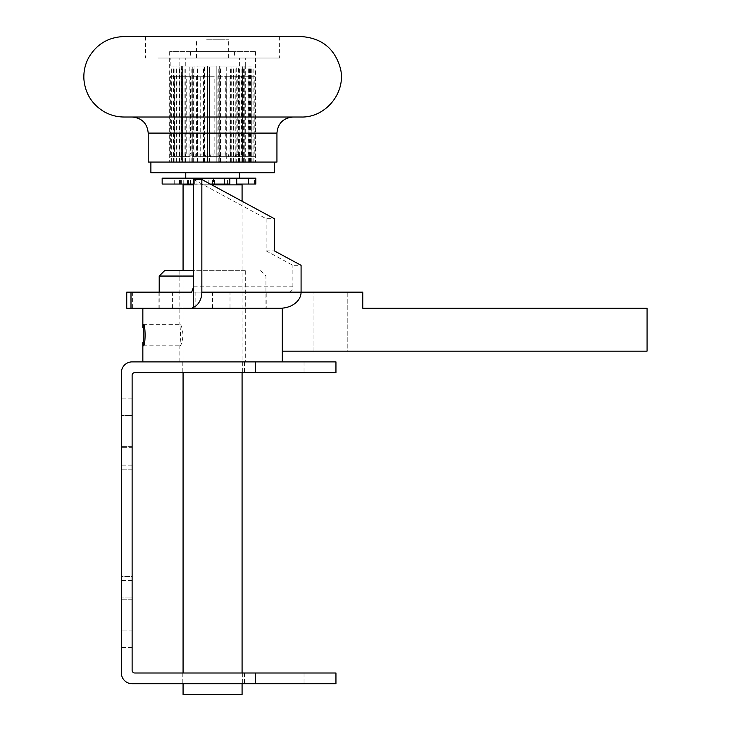 <?xml version="1.0" encoding="UTF-8"?>
<svg xmlns="http://www.w3.org/2000/svg" width="731" height="731" viewBox="0 0 731 731"><rect width="100%" height="100%" fill="white"/><g stroke="black" fill="none" stroke-linecap="round" stroke-linejoin="round"><path stroke-width="0.55" stroke-dasharray="3.65 2.74" d="M241.349 76.243L237.822 76.243L237.822 156.708L241.349 156.708L241.349 76.243L242.765 76.243L226.674 76.243L237.822 76.243M238.388 154.022L238.388 156.708L226.957 156.708L226.674 154.022L228.374 154.022L228.374 156.708L231.188 156.708L231.188 154.022L242.372 154.022L242.372 66.055L245.296 66.055L245.296 156.708L242.482 156.708L242.482 154.022L239.028 154.022L239.028 156.708L239.722 156.708L239.722 154.022L245.278 154.022M231.188 156.708L228.374 156.708M226.957 156.708L237.822 156.708M241.349 156.708L238.388 156.708M226.957 154.022L226.711 66.055L238.553 66.055L238.553 162.072L253.867 162.072L244.09 162.072L244.09 66.055L236.68 66.055L236.862 156.708L244.017 156.708L244.017 154.022L237.319 154.022L237.319 156.708L235.546 156.708L235.236 154.022L236.862 154.022M244.09 162.072L171.337 162.072L231.252 162.072L226.711 162.072L226.711 154.022L219.419 154.022L219.419 156.708L204.698 156.708L204.698 154.022L210.318 154.022L210.318 156.708L213.955 156.708L213.955 154.022L219.419 154.022M226.711 162.072L238.553 162.072M228.374 154.022L213.955 154.022M213.955 156.708L210.318 156.708M204.698 156.708L214.156 156.708L214.156 76.243L203.958 76.243L209.605 76.243L209.605 156.708M214.156 156.708L219.419 156.708M214.156 76.243L209.605 76.243M204.698 154.022L204.433 66.055L219.684 66.055L219.684 162.072M204.433 162.072L204.433 154.022L197.251 154.022L197.251 156.708L186.131 156.708L186.131 154.022L193.322 154.022L193.322 156.708L196.063 156.708L196.063 154.022L197.251 154.022M210.318 154.022L196.063 154.022M196.063 156.708L193.322 156.708M186.131 156.708L181.516 156.708L186.222 156.708L186.222 76.243L197.608 76.243L181.516 76.243L182.787 76.243L182.787 156.708M186.222 156.708L197.251 156.708M186.222 76.243L182.787 76.243M186.131 154.022L185.966 66.055L197.489 66.055L197.489 162.072M185.966 162.072L185.966 154.022L182.257 154.022L182.257 156.708L179.853 156.708L179.936 154.022L185.336 154.022L185.336 156.708L185.912 156.708L185.912 154.022L182.257 154.022M193.322 154.022L185.912 154.022M185.912 156.708L185.336 156.708M179.936 156.708L169.903 156.708L170.615 156.708L170.615 76.243L185.93 76.243L169.903 76.243L169.903 156.708M170.615 156.708L182.257 156.708M170.615 76.243L169.903 76.243M179.936 154.022L179.853 66.055L182.357 66.055L182.357 162.072M179.954 162.072L179.954 154.022L181.443 154.022L181.443 156.708L189.009 156.708L189.009 154.022L190.48 154.022L190.097 156.708L188.223 156.708L188.223 154.022L181.443 154.022M185.336 154.022L188.223 154.022M188.223 156.708L190.097 156.708M189.009 156.708L174.645 156.708L174.645 76.243L190.48 76.243L176.984 76.243L176.984 156.708M174.645 156.708L181.443 156.708M174.645 76.243L176.984 76.243M189.009 154.022L189.201 66.055L181.361 66.055L181.361 162.072M189.201 162.072L189.201 154.022L195.204 154.022L195.204 156.708L209.112 156.708L209.112 154.022L205.374 154.022L205.374 156.708L201.939 156.708L201.939 154.022L195.204 154.022M190.097 154.022L201.939 154.022M201.939 156.708L205.374 156.708M209.112 156.708L196.42 156.708L196.42 76.243L209.139 76.243L200.723 76.243L200.723 156.708M196.42 156.708L195.204 156.708M196.42 76.243L200.723 76.243M209.112 154.022L209.386 66.055L194.967 66.055L194.967 162.072M209.386 162.072L209.386 154.022L217.089 154.022L217.089 156.708L230.841 156.708L230.841 154.022L224.024 154.022L224.024 156.708L220.625 156.708L220.625 154.022L217.089 154.022M205.374 154.022L220.625 154.022M220.625 156.708L224.024 156.708M230.841 156.708L225.751 156.708L225.751 76.243L217.08 76.243L233.171 76.243L230.009 76.243L230.009 156.708M225.751 156.708L217.089 156.708M225.751 76.243L230.009 76.243M230.841 154.022L231.06 66.055L216.815 66.055L216.815 162.072L216.815 66.055L218.852 66.055L209.386 66.055M231.06 162.072L231.06 154.022L236.68 154.022L236.68 162.072M224.024 154.022L235.546 154.022M235.546 156.708L237.319 156.708M244.017 156.708L251.327 156.708L248.924 156.708L248.924 76.243L235.236 76.243L251.327 76.243L251.135 156.708M248.924 156.708L236.862 156.708M248.924 76.243L251.135 76.243M244.017 154.022L245.26 154.022L245.26 162.072M237.319 154.022L239.722 154.022M242.482 156.708L255.082 156.708L255.082 76.243L239.028 76.243L254.214 76.243L254.214 156.708M255.082 156.708L245.278 156.708L245.296 162.072M239.722 156.708L239.028 156.708L239.028 76.243M255.082 76.243L254.214 76.243M201.939 162.072L239.932 162.072L201.939 162.072M239.028 154.022L231.188 154.022M242.482 154.022L242.372 162.072M177.596 162.072L255.484 162.072L177.596 162.072M189.201 66.055L182.43 66.055L192.783 66.055L192.783 162.072L192.783 66.055L194.967 66.055M222.425 162.072L185.756 162.072L222.425 162.072M202.725 58.005L239.393 58.005L202.725 58.005M228.218 58.005L179.853 58.005L228.218 58.005M232.833 66.055L170.195 66.055L232.833 66.055M242.372 66.055L238.553 66.055M244.09 66.055L245.26 66.055M231.06 66.055L236.68 66.055M179.954 66.055L181.361 66.055M185.966 66.055L182.357 66.055M204.433 66.055L197.489 66.055M226.711 66.055L219.684 66.055M232.833 58.005L170.195 58.005L232.833 58.005M255.411 58.005L169.665 58.005L255.411 58.005M193.651 162.072L193.651 66.055M192.719 162.072L192.719 66.055M204.132 162.072L204.132 66.055M203.2 162.072L203.2 66.055M176.363 162.072L176.363 66.055M174.088 162.072L174.088 66.055M181.809 162.072L181.809 66.055M179.534 162.072L179.534 66.055M207.586 162.072L207.586 66.055L207.622 162.072M218.852 162.072L218.852 66.055M218.807 162.072L218.807 66.055M251.3 162.072L251.3 66.055M249.527 162.072L249.527 66.055M252.094 162.072L252.094 66.055M253.867 162.072L253.867 66.055M242.564 162.072L242.564 66.055M248.33 162.072L248.33 66.055M250.559 162.072L250.559 66.055M244.794 162.072L244.794 66.055M191.138 162.072L191.138 66.055M184.066 162.072L184.066 66.055M182.43 162.072L182.43 66.055M231.252 162.072L231.252 66.055M230.402 162.072L230.402 66.055M220.643 162.072L220.643 66.055M219.793 162.072L219.793 66.055M176.016 162.072L176.016 66.055M173.457 162.072L173.457 66.055M173.887 162.072L173.887 66.055M171.337 162.072L171.337 66.055M235.144 162.072L235.144 66.055M233.436 162.072L233.436 66.055M243.624 162.072L243.624 66.055M241.915 162.072L241.915 66.055M196.977 184.057L173.951 184.057L214.64 184.057L212.392 184.057L213.772 184.057L213.772 178.163L173.951 178.163L229.826 178.163L213.434 178.163L213.434 184.057L196.977 184.057L196.977 178.163L185.756 178.163L196.977 178.163M187.41 178.163L214.64 178.163L180.603 178.163L187.41 178.163L187.41 184.057M213.772 184.057L229.68 184.057L229.68 178.163L239.393 178.163L213.772 178.163M162.154 178.163L255.823 178.163M255.823 184.057L162.154 184.057M193.633 184.057L210.281 184.057M229.68 184.057L236.716 184.057M229.826 184.057L213.434 184.057M213.434 178.163L229.68 178.163M203.711 184.87L236.716 184.87L203.711 184.87M194.409 172.799L239.393 172.799L194.409 172.799M150.888 172.799L274.262 172.799M235.227 162.072L150.888 162.072L235.227 162.072M193.633 184.87L211.771 184.87M242.08 184.87L183.07 184.87M242.08 694.45L183.07 694.45M148.21 162.072L276.939 162.072M146.995 117.015L293.04 117.015L146.995 117.015M124.069 117.015L301.081 117.015M124.069 36.55L301.081 36.55M157.923 36.55L279.626 36.55L157.923 36.55M157.923 58.005L279.626 58.005L157.923 58.005M234.523 51.572L190.581 51.572L234.523 51.572M234.523 58.005L190.581 58.005L234.523 58.005M255.411 51.572L169.665 51.572L255.411 51.572M206.663 58.005L228.666 58.005L206.663 58.005M206.663 39.236L228.666 39.236L206.663 39.236M191.677 308.235L282.312 308.235L282.312 351.154L282.312 308.235L282.312 351.154L647.063 351.154L647.063 308.235L362.768 308.235L362.768 292.144L126.746 292.144M126.746 308.235L282.312 308.235M230.009 308.235L195.14 308.235L230.009 308.235L230.009 292.144L195.14 292.144L230.009 292.144M193.633 286.78L292.875 286.78A5.364 4.103 90 0 1 288.763 292.144L158.938 292.144L158.938 308.235L266.212 308.235L266.212 292.144M288.763 292.144L301.081 292.144M347.216 292.144L313.955 292.144L347.216 292.144L313.955 292.144L347.216 292.144L347.216 351.154L313.955 351.154L347.216 351.154L347.216 292.144M193.633 179.506L266.139 218.688L274.344 218.688M266.139 218.688L266.139 250.87L292.875 265.326L301.081 265.326M266.139 250.87L274.344 250.87M292.875 286.78L292.875 265.326M266.212 308.235L158.938 308.235M255.484 361.882L335.949 361.882L335.949 372.609L255.484 372.609L255.484 361.882L132.119 361.882A10.727 10.727 0 0 0 121.383 372.609L121.383 672.995A10.727 10.727 0 0 0 132.119 683.723L255.484 683.723L255.484 672.995L335.949 672.995L335.949 683.723L255.484 683.723M274.262 361.882L304.032 361.882L274.262 361.882M281.883 361.882L142.847 361.882L281.883 361.882M245.095 361.882L179.853 361.882L245.095 361.882M212.575 361.882L242.345 361.882L212.575 361.882M255.484 372.609L134.796 372.609A2.686 2.686 0 0 0 132.119 375.286L132.119 670.309A2.686 2.686 0 0 0 134.796 672.995L255.484 672.995M274.262 672.995L304.032 672.995L274.262 672.995M212.575 672.995L242.345 672.995L212.575 672.995M274.262 683.723L304.032 683.723L274.262 683.723M212.575 683.723L242.345 683.723L212.575 683.723M212.575 372.609L242.345 372.609L212.575 372.609M274.262 372.609L304.032 372.609L274.262 372.609M132.119 576.439L132.119 446.367L132.119 599.237L132.119 446.367L132.119 599.237L132.119 576.439L121.383 576.439L121.383 599.237L121.383 446.367L121.383 599.237L121.383 446.367L121.383 599.237L121.383 446.367L121.383 599.237L121.383 446.367L121.383 576.439L132.119 576.439M132.119 630.085L132.119 597.894L132.119 630.085L121.383 630.085L121.383 647.511L121.383 580.46L121.383 630.085L132.119 630.085M132.119 597.894L132.119 580.46L132.119 597.894L121.383 597.894L132.119 597.894M132.119 447.701L132.119 415.519L132.119 447.701L121.383 447.701L121.383 465.135L121.383 398.084L121.383 447.701L132.119 447.701M132.119 415.519L132.119 398.084L132.119 415.519L121.383 415.519L132.119 415.519M347.216 351.154L313.955 351.154L347.216 351.154M143.267 324.326L180.054 324.326L179.853 324.957C180.758 331.691 180.758 338.426 179.853 345.169L180.054 345.79C181.352 345.151 182.348 341.578 183.033 335.063C182.348 328.539 181.352 324.966 180.054 324.326M164.566 270.689L193.633 270.689M193.633 276.053L159.203 276.053M245.095 270.689L179.853 270.689L245.095 270.689M265.627 308.235L159.203 308.235L265.627 308.235M254.616 184.057L254.616 178.163M214.229 184.057L214.229 178.163M212.493 184.057L212.493 178.163M208.18 184.057L208.18 178.163M181.334 184.057L181.334 178.163M183.042 184.057L183.042 178.163M183.856 184.057L183.856 178.163M179.497 184.057L179.497 178.163M174.243 184.057L174.243 178.163M183.161 184.057L183.161 178.163M192.957 184.057L192.957 178.163M194.693 184.057L194.693 178.163M227.414 184.057L227.414 178.163M276.939 133.106L148.21 133.106M132.622 308.235L132.622 292.144M172.598 308.235L172.598 292.144M212.575 308.235L212.575 292.144M132.119 469.156L121.383 469.156L132.119 469.156M226.674 76.243L226.674 154.022M242.765 76.243L242.765 156.708M203.958 76.243L203.958 156.708M220.049 76.243L220.049 156.708M181.516 76.243L181.516 156.708M197.608 76.243L197.608 154.022M185.93 76.243L185.93 156.708M179.853 162.072L179.853 156.708M174.389 76.243L174.389 156.708M190.48 76.243L190.48 154.022M193.048 76.243L193.048 156.708M209.139 76.243L209.139 156.708M217.08 76.243L217.08 156.708M233.171 76.243L233.171 156.708M235.236 76.243L235.236 154.022M251.327 76.243L251.327 156.708M239.932 162.072L239.932 154.022M185.217 162.072L185.217 154.022M239.393 162.072L239.393 58.005M185.756 162.072L185.756 58.005M245.296 66.055L245.296 58.005M179.853 66.055L179.853 58.005M254.955 66.055L254.955 58.005M170.195 66.055L170.195 58.005M203.693 162.072L203.693 66.055M209.413 162.072L209.413 66.055M220.323 162.072L220.323 66.055M169.665 51.572L169.665 162.072M255.484 51.572L255.484 162.072M190.462 184.057L190.462 178.163M212.392 184.057L212.392 178.163M214.64 184.057L214.64 178.163M180.603 184.057L180.603 178.163M173.951 184.057L173.951 178.163M188.434 184.057L188.434 178.163M242.08 683.723L242.08 672.995M242.08 372.609L242.08 201.244M183.07 683.723L183.07 672.995M183.07 372.609L183.07 270.689M145.524 36.55L145.524 58.005M279.626 36.55L279.626 58.005M190.581 51.572L190.581 58.005M234.569 51.572L234.569 58.005M228.666 58.005L228.666 39.236M196.484 58.005L196.484 39.236M195.14 308.235L195.14 292.144M182.805 361.882L182.805 372.609M242.345 361.882L242.345 372.609M182.805 672.995L182.805 683.723M242.345 672.995L242.345 683.723M244.492 361.882L244.492 372.609M304.032 361.882L304.032 372.609M244.492 672.995L244.492 683.723M304.032 672.995L304.032 683.723M132.119 599.237L121.383 599.237L132.119 599.237M132.119 446.367L121.383 446.367L132.119 446.367M132.119 647.511L121.383 647.511M132.119 580.46L121.383 580.46M132.119 465.135L121.383 465.135M132.119 398.084L121.383 398.084M313.955 351.154L313.955 292.144L313.955 351.154M143.267 345.79L180.054 345.79M260.583 270.689L265.947 276.053L265.947 308.235M159.203 292.144L159.203 308.235M179.853 270.689L179.853 324.948M179.853 345.169L179.853 361.882M245.296 270.689L245.296 361.882"/><path stroke-width="1.1" d="M236.716 184.057L255.823 184.057L255.823 178.163L239.393 178.163L239.393 172.799M210.281 184.057L229.826 184.057L229.826 178.163L162.154 178.163L162.154 184.057L193.633 184.057M229.826 178.163L239.393 178.163M274.262 162.072L274.262 172.799L150.888 172.799L150.888 162.072M211.771 184.87L242.08 184.87L242.08 201.244M183.07 270.689L183.07 184.87L193.633 184.87M183.07 683.723L183.07 694.45L242.08 694.45L242.08 683.723M276.939 162.072L148.21 162.072L148.21 133.106L276.939 133.106L276.939 162.072M301.081 117.015L124.069 117.015C116.841 116.978 110.107 115.16 103.848 111.56C91.932 104.195 85.299 93.541 83.937 79.597C83.435 71.839 85.015 64.52 88.67 57.658C96.611 44.143 108.407 37.107 124.069 36.55L301.081 36.55C321.85 37.975 334.99 48.721 340.509 68.787C346.192 92.645 325.597 117.837 301.081 117.015M282.312 308.235L126.746 308.235L126.746 292.144L191.677 292.144L193.633 286.78L193.633 179.506L201.847 179.506L201.847 292.144A16.091 12.317 90 0 1 193.633 307.322L191.677 308.235L282.312 308.235L282.312 361.882M282.312 351.154L647.063 351.154L647.063 308.235L362.768 308.235L362.768 292.144L301.081 292.144A21.025 16.091 0 0 1 280.055 308.235M191.677 292.144L158.938 292.144M193.633 307.322L193.633 286.78M201.847 292.144L301.081 292.144L301.081 265.326L274.344 250.87L274.344 218.688L201.847 179.506M255.484 683.723L132.119 683.723A10.727 10.727 0 0 1 121.383 672.995L121.383 372.609A10.727 10.727 0 0 1 132.119 361.882L255.484 361.882L255.484 372.609L134.796 372.609A2.686 2.686 0 0 0 132.119 375.286L132.119 670.309A2.686 2.686 0 0 0 134.796 672.995L255.484 672.995L255.484 683.723L335.949 683.723L335.949 672.995L255.484 672.995M255.484 372.609L335.949 372.609L335.949 361.882L255.484 361.882M143.267 324.326C145.679 323.669 145.679 346.448 143.267 345.79L143.267 324.326M193.633 270.689L164.566 270.689L159.203 276.053L193.633 276.053M224.262 184.057L224.262 178.163M248.412 184.057L248.412 178.163M130.995 308.235L130.995 292.144M236.716 184.87L236.716 178.163M188.434 184.87L188.434 184.057M185.756 178.163L185.756 172.799M242.08 672.995L242.08 372.609M183.07 672.995L183.07 372.609M148.21 133.106C147.251 123.329 141.887 117.965 132.119 117.015M276.939 133.106C277.899 123.329 283.262 117.965 293.04 117.015M159.203 276.053L159.203 292.144M142.847 308.235L142.847 327.552M142.847 342.565L142.847 361.882"/></g></svg>
